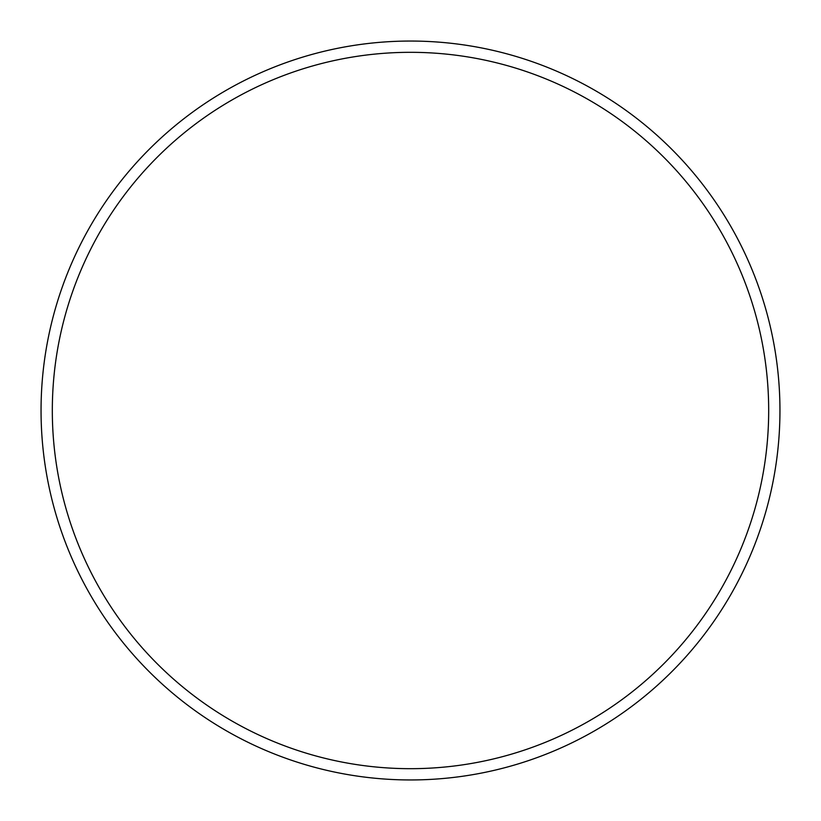 <?xml version="1.0" encoding="UTF-8"?>
<svg xmlns="http://www.w3.org/2000/svg" width="821" height="821" viewBox="0 0 821 821"><rect width="100%" height="100%" fill="white"/><g stroke="black" fill="none" stroke-linecap="round" stroke-linejoin="round"><path stroke-width="1.23" d="M41.05 410.5A369.45 369.45 0 0 1 410.5 41.05A369.45 369.45 0 0 1 779.95 410.5A369.45 369.45 0 0 1 410.5 779.95A369.45 369.45 0 0 1 41.05 410.5M768.682 410.5A358.182 358.182 0 0 0 410.5 52.318A358.182 358.182 0 0 0 52.318 410.5A358.182 358.182 0 0 0 410.5 768.682A358.182 358.182 0 0 0 768.682 410.5"/></g></svg>
